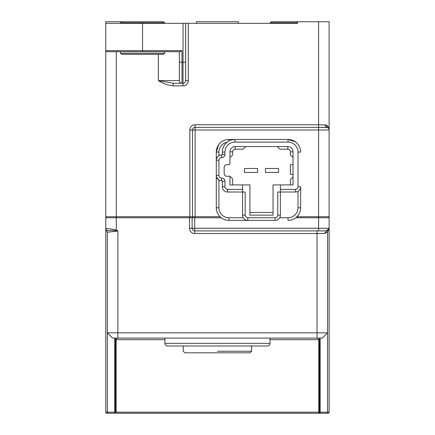 <?xml version="1.0" encoding="UTF-8"?>
<svg xmlns="http://www.w3.org/2000/svg" width="435" height="435" viewBox="0 0 435 435"><rect width="100%" height="100%" fill="white"/><g stroke="black" fill="none" stroke-linecap="round" stroke-linejoin="round"><path stroke-width="0.65" d="M325.657 217.761L326.489 217.761M295.729 217.761L318.605 217.761L318.605 230.898L194.744 230.898A2.626 2.626 0 0 1 192.118 228.272L192.118 217.761L189.491 217.761L189.491 228.272L192.118 228.272A2.626 2.626 0 0 0 194.744 230.898A2.626 2.626 0 0 1 192.118 228.272L329.116 228.272L329.116 412.201A1.049 1.049 0 0 1 328.066 413.25L328.066 413.25A1.049 1.049 0 0 0 329.116 412.201A1.049 1.049 0 0 1 328.066 413.25A1.049 1.049 0 0 0 329.116 412.201L327.539 412.201L327.539 413.25L327.914 413.25M328.093 230.354L329.116 228.272L329.116 217.761L318.605 217.761L318.605 216.712L297.589 216.712L297.589 217.761M164.637 53.282L163.582 54.331L121.544 54.331L120.49 53.282L164.637 53.282L164.637 51.705L106.831 51.705L116.286 51.705L116.286 217.761L105.776 217.761L105.776 228.495C106.423 228.244 109.93 228.75 116.286 230.006L117.863 230.898L117.863 332.846L327.539 332.846L327.539 412.201L320.149 412.201L320.149 413.25L116.14 413.25L327.539 413.25M107.124 231.175L106.564 230.371L115.949 230.632L116.286 230.006L116.286 217.761L189.491 217.761M221.197 217.761L192.118 217.761M329.116 216.712A1.049 1.049 0 0 1 328.066 217.761A1.049 1.049 0 0 0 329.116 216.712L318.605 216.712L318.605 130.005L195.114 130.005L195.114 127.379A2.626 2.626 0 0 0 192.487 130.005L189.861 130.005A5.253 5.253 0 0 1 195.114 124.747L318.605 124.747L318.605 21.75L329.116 21.75L329.116 216.712A1.049 1.049 0 0 1 328.066 217.761M189.861 217.761L189.861 216.712L105.776 216.712A1.049 1.049 0 0 0 106.831 217.761A1.049 1.049 0 0 1 105.776 216.712L105.776 50.65A1.049 1.049 0 0 0 106.831 51.705L106.096 51.406M189.861 130.005L189.861 216.712L192.487 216.712A1.049 1.049 0 0 0 193.537 217.761A1.049 1.049 0 0 1 192.487 216.712L192.487 130.005L195.114 130.005L195.114 217.761M218.587 144.817L216.293 152.076L216.293 207.778A12.61 12.61 0 0 0 228.902 220.393L247.819 220.393A5.253 5.253 0 0 1 242.567 215.135L245.193 215.135L245.193 192.014L242.567 192.014L242.567 215.135A5.253 5.253 0 0 0 247.819 220.393L247.819 217.761L275.148 217.761L275.148 220.393A5.253 5.253 0 0 0 280.401 215.135L280.401 192.014L295.381 192.014A5.253 5.253 0 0 0 300.634 186.756L300.634 207.778A12.61 12.61 0 0 1 288.024 220.393L288.024 217.761L279.7 217.761A5.253 5.253 0 0 0 280.401 215.135A5.253 5.253 0 0 1 275.148 220.393L228.902 220.393L228.902 217.761A9.983 9.983 0 0 1 218.919 207.778L218.919 180.008L216.603 177.246M106.564 230.371L107.353 232.246L105.776 228.495L105.776 412.201A1.049 1.049 0 0 0 106.831 413.25L114.748 413.25A1.049 0.696 -90 0 0 115.444 412.201L115.444 339.681A1.577 1.044 90 0 1 115.444 339.659L114.748 339.681L114.748 412.201L318.757 412.201L318.757 413.25M116.063 231.251L115.949 230.632L117.863 230.898L116.063 231.251L107.353 232.246L107.353 332.846L112.611 338.104L322.286 338.104L327.539 332.846L327.539 232.024L324.597 233.524L326.489 230.898L329.116 228.272L329.116 412.201M296.534 217.761A1.049 1.049 0 0 1 295.952 217.587A1.049 1.049 0 0 0 296.534 217.761M329.116 50.65L329.116 130.005L318.605 130.005L318.605 127.379L195.114 127.379L195.114 124.747M318.605 21.75L297.589 21.75L297.589 23.327L105.776 23.327L105.776 50.65A1.049 1.049 0 0 0 106.831 51.705M105.776 23.327L105.776 21.75L121.544 21.75L120.49 22.799L164.637 22.799L164.637 23.327M116.286 51.705L179.873 51.705L179.35 51.705L179.35 80.605A2.626 2.626 0 0 0 181.977 83.232L183.026 83.232L183.026 23.327M231.904 139.836L234.949 139.461L228.902 139.461L288.024 139.461L288.024 142.093A9.983 9.983 0 0 1 298.008 152.076L300.634 152.076A12.61 12.61 0 0 0 288.024 139.461L295.278 141.761M117.863 338.104L117.863 332.846L107.353 332.846L107.353 412.201L105.776 412.201A1.049 1.049 0 0 0 106.831 413.25A1.049 1.049 0 0 1 105.776 412.201A1.049 1.049 0 0 0 106.831 413.25M106.483 230.284L105.776 228.495L105.971 229.49M324.738 233.524L326.576 230.898L327.767 230.566M327.767 230.952L328.327 230.148L327.539 232.024L328.327 230.148M326.489 230.898L318.605 230.898M326.315 125.046L327.365 127.526L318.605 127.379L318.605 124.747L326.315 125.046C328.251 126.248 329.186 127.901 329.116 130.005A2.626 2.626 0 0 0 327.365 127.526L328.653 128.515M297.42 23.327L292.331 23.327M164.637 51.705L179.35 51.705M158.329 54.331L158.329 80.605L173.19 83.232L173.19 85.864L183.026 85.864L183.026 83.232A2.626 2.626 0 0 0 185.653 80.605L185.653 62.216L185.653 80.605A2.626 2.626 0 0 1 183.026 83.232A2.626 2.626 0 0 0 185.653 80.605L188.284 80.605A5.253 5.253 0 0 1 183.026 85.864M173.19 83.232L181.977 83.232L173.19 83.232M300.634 186.756L298.008 186.756A2.626 2.626 0 0 1 295.381 189.388L295.381 192.014A5.253 5.253 0 0 0 300.634 186.756L300.634 207.778L298.008 207.778A9.983 9.983 0 0 1 288.024 217.761M288.024 142.093L234.949 142.093L234.949 139.461A12.61 12.61 0 0 0 222.334 152.076A12.61 12.61 0 0 1 234.949 139.461L288.024 139.461A12.61 12.61 0 0 1 300.634 152.076M221.545 157.595A2.626 2.626 0 0 0 218.919 160.221L216.293 160.221A5.253 5.253 0 0 1 221.545 154.963L221.806 157.595L221.545 154.963A5.253 5.253 0 0 0 216.293 160.221L216.293 152.076L218.919 152.076A9.983 9.983 0 0 1 227.01 142.272M228.902 220.393A12.61 12.61 0 0 1 216.293 207.778L216.293 175.457A5.253 5.253 0 0 0 221.545 180.715L221.545 178.089A2.626 2.626 0 0 1 218.919 175.457L216.293 175.457A5.253 5.253 0 0 0 221.545 180.715L221.545 178.089M216.293 160.221L216.293 175.457M278.373 219.283L276.932 220.077M244.693 219.354L246.199 220.132M279.879 149.183L287.758 149.183L287.758 146.557L277.247 146.557L279.879 149.183L287.758 149.183A2.626 2.626 0 0 1 290.39 151.81L290.39 154.963L293.016 157.595L293.016 151.81A5.253 5.253 0 0 0 287.758 146.557M278.563 172.439L265.426 172.439L265.426 168.497L278.563 168.497L278.563 172.439M257.542 172.439L257.542 168.497L244.405 168.497L244.405 172.439L257.542 172.439M112.611 338.104L107.353 332.846M322.286 338.104L327.539 332.846M324.76 124.747L326.299 127.379L318.605 127.379M185.653 23.327L185.653 62.216L179.35 62.216L179.35 80.605L158.329 80.605C162.804 83.498 167.763 85.249 173.19 85.864M217.446 21.75L238.467 21.75L196.43 21.75L196.43 23.327M270.26 23.327L270.26 22.799L297.589 22.799M120.49 23.327L120.49 22.799M179.873 51.705L181.977 50.65L181.977 83.232M120.49 53.282L120.49 51.705M299.601 189.888L300.378 188.377M228.902 139.461A12.61 12.61 0 0 0 216.293 152.076A12.61 12.61 0 0 1 228.902 139.461L228.902 141.005M217.326 157.089L216.548 158.601M221.806 178.089A3.154 3.154 0 0 1 224.96 181.243L222.334 181.243L222.334 186.756A5.253 5.253 0 0 0 227.592 192.014L227.592 189.388A2.626 2.626 0 0 1 224.96 186.756L222.334 186.756A5.253 5.253 0 0 0 227.592 192.014L242.567 192.014L242.567 189.388L227.592 189.388M235.21 146.557L245.721 146.557L243.094 149.183L235.21 149.183L235.21 146.557A5.253 5.253 0 0 0 229.952 151.81L229.952 163.375A1.316 1.316 0 0 1 228.641 164.686L226.804 164.686A2.626 2.626 0 0 0 224.172 167.312L224.172 173.619A2.626 2.626 0 0 0 226.804 176.246L229.952 176.246L232.584 178.877L232.584 184.918L249.924 184.918L249.924 215.135L273.044 215.135L273.044 184.918L290.39 184.918L290.39 179.666L293.016 177.034L293.016 174.408L290.39 174.408L290.39 164.686L293.016 164.686L293.016 157.595M295.381 189.388L280.401 189.388L280.401 192.014L277.775 192.014L277.775 215.135L280.401 215.135M249.924 212.508L273.044 212.508M232.584 184.918L229.952 184.918L229.952 176.246M293.016 177.034L293.016 184.918L290.39 184.918M245.721 146.557L277.247 146.557M235.21 149.183A2.626 2.626 0 0 0 232.584 151.81L232.584 154.963L229.952 157.595M269.999 339.681L318.757 339.681L317.708 338.196M320.149 338.104L320.149 412.201L318.757 412.201L318.757 339.681L319.453 339.659L319.453 412.201A1.049 0.696 -90 0 0 320.149 413.25M320.149 339.681L319.453 339.659L319.453 338.104M114.867 339.681L116.14 339.681L117.189 338.196M116.14 413.25L116.14 339.681L115.444 339.659L115.444 338.104M164.898 338.104L164.898 343.356A2.626 2.626 0 0 0 167.524 345.988L169.965 345.988M269.999 338.104L269.999 343.356A2.626 2.626 0 0 1 267.373 345.988L167.524 345.988A2.626 2.626 0 0 1 164.898 343.356L269.999 343.356M164.898 339.681L116.14 339.681L117.048 338.104M297.589 21.75L271.309 21.75L270.26 22.799M121.544 21.75L163.582 21.75L164.637 22.799M293.016 164.686L293.016 174.408M280.401 189.388L280.401 184.918M242.567 184.918L242.567 189.388M234.949 142.093A9.983 9.983 0 0 0 224.96 152.076L222.334 152.076L222.334 154.441A0.527 0.527 0 0 1 221.806 154.963M264.926 345.988L267.373 345.988M222.334 181.243A0.527 0.527 0 0 0 221.806 180.715A0.527 0.527 0 0 1 222.334 181.243M251.604 345.988L251.604 351.241L250.027 352.818L184.864 352.818L183.287 351.241L183.287 345.988M235.313 352.818L217.446 352.818M329.116 186.234L329.116 91.644M220.001 216.712L192.487 216.712M194.744 217.761L194.744 230.898A2.626 2.626 0 0 1 192.118 228.272M189.491 228.272A5.253 5.253 0 0 0 194.744 233.53L317.028 233.53L317.028 338.104M297.589 215.999L297.589 216.712L296.926 216.712M188.284 23.327L188.284 80.605M288.024 220.393A12.61 12.61 0 0 0 300.634 207.778M194.744 233.53L194.744 230.898M324.597 233.53L317.028 233.53L317.028 230.898M142.566 23.327L142.566 50.65L105.776 50.65M195.114 127.379A2.626 2.626 0 0 0 192.487 130.005M216.293 207.778L218.919 207.778M243.268 217.761L228.902 217.761M106.983 413.25L107.353 413.25L107.353 412.201L114.748 412.201L114.748 413.25M114.748 338.104L114.748 339.681M142.566 51.705L142.566 50.65L181.977 50.65M298.008 191.308L298.008 207.778M298.008 186.756L298.008 152.076M218.919 160.221L218.919 175.457M218.919 155.67L218.919 152.076M275.148 217.761A2.626 2.626 0 0 0 277.775 215.135M245.193 215.135A2.626 2.626 0 0 0 247.819 217.761M320.024 339.681L318.757 339.681M224.96 152.076L224.96 154.441L222.334 154.441M221.806 157.595A3.154 3.154 0 0 0 224.96 154.441M224.96 181.243L224.96 186.756M222.334 186.756A5.253 5.253 0 0 0 227.592 192.014M290.39 151.81L293.016 151.81M232.584 151.81L229.952 151.81M251.604 351.241L217.446 351.241M328.229 128.031L328.762 128.689M329.05 129.412L329.116 130.005M238.467 23.327L238.467 21.75"/></g></svg>
